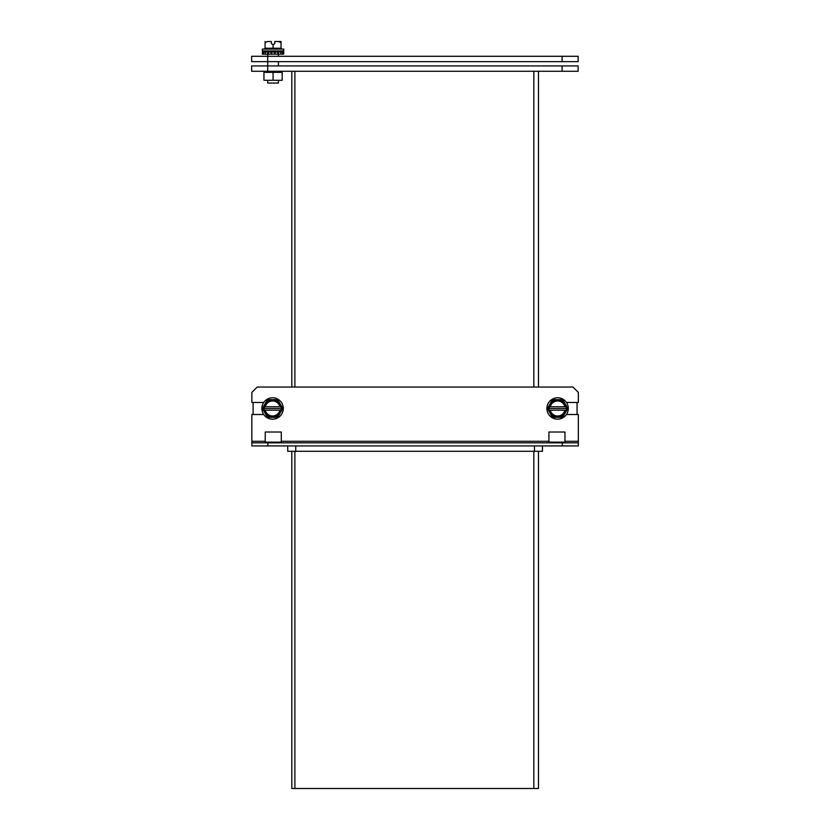 <?xml version="1.0" encoding="UTF-8"?>
<svg xmlns="http://www.w3.org/2000/svg" width="830" height="830" viewBox="0 0 830 830"><rect width="100%" height="100%" fill="white"/><g stroke="black" fill="none" stroke-linecap="round" stroke-linejoin="round"><path stroke-width="1.25" d="M562.097 61.648L578.147 61.648L578.147 56.295L251.656 56.295L251.656 61.648L562.097 61.648L562.097 56.295M261.886 408.485A10.707 10.707 0 0 1 277.946 399.209A10.707 10.707 0 0 1 277.946 417.749A10.707 10.707 0 0 1 261.886 408.485M277.199 400.506L274.211 400.506L277.199 400.506L278.693 403.09L277.199 400.506L277.687 399.655L282.791 408.485L281.806 408.485L280.312 405.901L280.81 406.773L279.886 406.773A7.491 7.491 0 0 0 265.299 406.773L262.404 408.485L267.499 399.655L277.687 399.655M267.997 400.506L266.503 403.09L267.997 400.506L270.974 400.506L267.997 400.506L267.499 399.655M264.646 406.773L266.503 403.09L270.974 400.506L274.211 400.506L278.693 403.09L280.55 406.773M264.376 410.196L264.884 411.068L264.376 410.196L265.299 410.196A7.491 7.491 0 0 0 279.886 410.196L280.81 410.196L281.806 408.485L263.39 408.485L264.448 410.196M267.997 416.452L270.974 416.452L267.997 416.452L266.503 413.869L267.997 416.452L267.499 417.314L262.404 408.485M277.199 416.452L278.693 413.869L277.199 416.452L274.211 416.452L277.199 416.452L277.687 417.314L267.499 417.314M280.55 410.196L278.693 413.869L274.211 416.452L270.974 416.452L266.503 413.869L264.646 410.196M265.299 406.773L279.886 406.773M279.886 410.196L265.299 410.196M283.528 445.928A4.627 4.627 0 0 1 283.082 445.949L253.109 445.928M253.109 402.467L253.109 414.502M564.96 441.301L564.96 442.131L548.91 442.131L548.91 432.015L564.96 432.015L564.96 441.301L578.344 441.301L578.344 414.502L566.454 414.502M566.454 402.467L578.344 402.467L578.344 392.403L572.99 387.05L257.196 387.05L251.853 392.403L251.853 402.467L263.743 402.467M263.743 414.502L251.853 414.502L251.853 441.301L265.226 441.301L265.226 432.015L281.287 432.015L281.287 441.301L548.91 441.301M578.344 441.301L578.344 445.928L267.903 445.928L267.903 442.846L578.344 442.846M267.903 445.928L251.853 445.928L251.853 441.301M265.226 441.301L265.226 442.131L281.287 442.131L281.287 441.301M251.853 442.846L267.903 442.846M577.078 445.928L547.105 445.949A4.627 4.627 0 0 1 546.659 445.928M577.078 414.502L577.078 402.467M562.097 65.933L562.097 71.276L578.147 71.276L578.147 65.933L251.656 65.933L251.656 71.276L267.717 71.276L267.717 54.158M562.097 71.276L267.717 71.276L267.717 72.355M294.899 451.302L294.899 788.5L291.818 788.5L291.818 451.302M291.818 387.05L291.818 71.276M538.463 71.276L538.463 387.05M538.463 451.302L538.463 788.5L294.899 788.5M294.899 71.276L294.899 387.05M262.456 52.01L262.363 54.158L262.456 52.01L263.66 52.01L263.66 54.158L262.456 54.158M283.684 52.01L283.684 54.158L283.767 52.01L263.66 52.01M263.66 54.158L265.299 54.158L265.299 52.01M267.758 52.01L267.758 54.158L265.299 54.158M268.464 52.01L268.464 54.158L267.758 54.158M268.464 54.158L271.109 54.158L271.109 52.01M271.732 52.01L271.732 54.158L271.109 54.158M274.408 52.01L274.408 54.158L271.732 54.158M275.021 52.01L275.021 54.158L274.408 54.158M275.021 54.158L277.666 54.158L277.666 52.01M278.372 52.01L278.372 54.158L277.666 54.158M280.831 52.01L280.831 54.158L278.372 54.158M280.831 54.158L282.47 54.158L282.47 52.01M283.684 54.158L282.47 54.158M273.07 80.271L282.19 80.271L282.19 72.355L273.07 72.355L273.07 80.271L263.94 80.271L263.94 72.355L273.07 72.355M267.717 80.271L267.717 83.052L278.413 83.052L278.413 80.271M273.07 50.941L283.767 50.941L283.767 49.084L262.363 49.084L262.363 50.941L273.07 50.941M270.487 41.5L267.675 41.5L265.092 42.569L265.092 41.5L265.092 48.223L264.241 49.084M265.092 48.223L273.07 48.223L273.07 49.084M271.348 41.531L271.348 43.637L273.07 44.716L273.07 48.223L281.038 48.223L281.899 49.084M273.07 44.716L274.782 43.637L274.782 41.5L275.653 41.5L274.782 41.5M281.038 48.223L281.038 42.569L278.455 41.5L275.653 41.5M281.038 41.5L281.038 42.569L281.038 41.5L278.455 41.5L280.561 41.5M546.897 408.485A10.707 10.707 0 0 1 562.948 399.209A10.707 10.707 0 0 1 562.948 417.749A10.707 10.707 0 0 1 546.897 408.485M562.201 400.506L559.223 400.506L562.201 400.506L563.695 403.09L562.201 400.506L562.699 399.655L567.793 408.485L566.807 408.485L565.313 405.901L565.811 406.773L564.898 406.773A7.491 7.491 0 0 0 550.3 406.773L547.406 408.485L552.5 399.655L562.699 399.655M552.998 400.506L551.504 403.09L552.998 400.506L555.976 400.506L552.998 400.506L552.5 399.655M549.647 406.773L551.504 403.09L555.976 400.506L559.223 400.506L563.695 403.09L565.552 406.773M549.377 410.196L549.885 411.068L549.377 410.196L550.3 410.196A7.491 7.491 0 0 0 564.898 410.196L565.811 410.196L566.807 408.485L548.391 408.485L549.45 410.196M552.998 416.452L555.976 416.452L552.998 416.452L551.504 413.869L552.998 416.452L552.5 417.314L547.406 408.485M562.201 416.452L563.695 413.869L562.201 416.452L559.223 416.452L562.201 416.452L562.699 417.314L552.5 417.314M565.552 410.196L563.695 413.869L559.223 416.452L555.976 416.452L551.504 413.869L549.647 410.196M550.3 406.773L564.898 406.773M564.898 410.196L550.3 410.196M534.447 445.928L534.447 451.302L542.467 451.302L542.467 445.928M287.72 445.928L287.72 451.302L534.437 451.302L534.437 445.928M295.75 445.928L295.75 451.302L295.76 445.928M282.791 408.485L277.687 417.314M562.284 442.846L562.284 445.928M533.835 71.276L533.835 387.05M533.835 451.302L533.835 788.5M567.793 408.485L562.699 417.314M278.413 72.355L278.413 71.276M278.413 65.933L278.413 61.648M278.413 56.295L278.413 54.158M278.413 52.01L278.413 50.941M267.717 52.01L267.717 50.941"/></g></svg>
